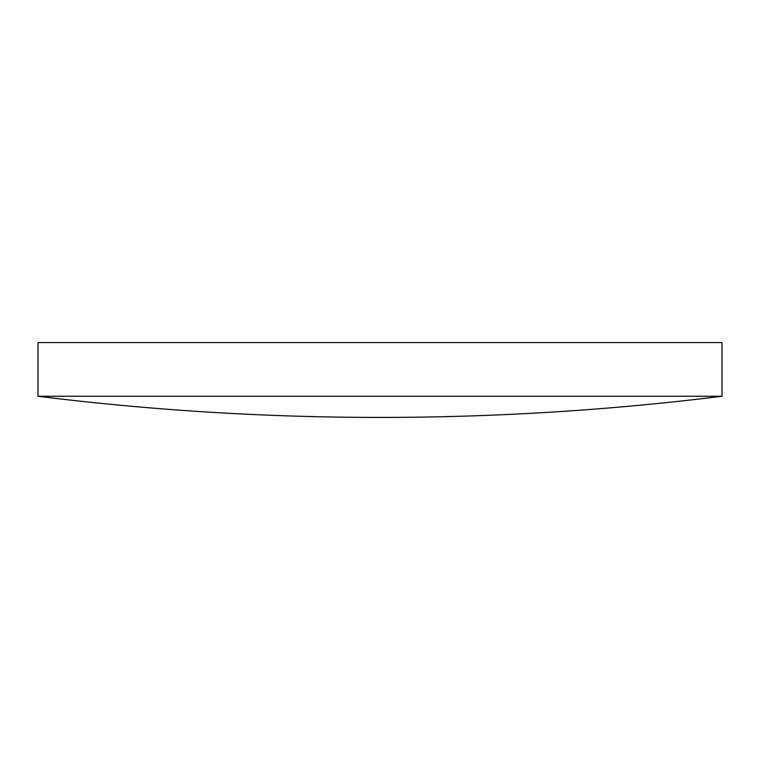 <?xml version="1.0" encoding="UTF-8"?>
<svg xmlns="http://www.w3.org/2000/svg" width="760" height="760" viewBox="0 0 760 760"><rect width="100%" height="100%" fill="white"/><g stroke="black" fill="none" stroke-linecap="round" stroke-linejoin="round"><path stroke-width="1.14" d="M722 396.264L722 342.57L38 342.57L38 396.264A2773.971 2773.971 0 0 0 722 396.264L38 396.264"/></g></svg>
